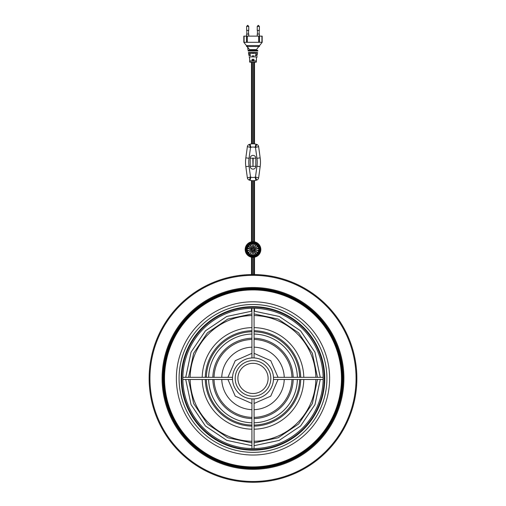 <?xml version="1.0" encoding="UTF-8"?>
<svg xmlns="http://www.w3.org/2000/svg" width="506" height="506" viewBox="0 0 506 506"><rect width="100%" height="100%" fill="white"/><g stroke="black" fill="none" stroke-linecap="round" stroke-linejoin="round"><path stroke-width="0.76" d="M341.487 378.412A88.487 88.487 0 0 0 253 289.925A88.487 88.487 0 0 0 164.513 378.412A88.487 88.487 0 0 0 253 466.899A88.487 88.487 0 0 0 341.487 378.412A88.487 88.487 0 0 1 253 466.899A88.487 88.487 0 0 1 164.513 378.412A88.487 88.487 0 0 0 253 466.899A88.487 88.487 0 0 0 341.487 378.412A88.487 88.487 0 0 1 253 466.899A88.487 88.487 0 0 1 164.513 378.412M162.894 378.412A90.106 90.106 0 0 1 253 288.306A90.106 90.106 0 0 1 343.106 378.412A90.106 90.106 0 0 1 253 468.518A90.106 90.106 0 0 1 162.894 378.412A90.106 90.106 0 0 0 253 468.518A90.106 90.106 0 0 0 343.106 378.412M326.92 378.412A73.92 73.92 0 0 0 253 304.492A73.92 73.92 0 0 0 179.08 378.412A73.92 73.92 0 0 0 253 452.332A73.92 73.92 0 0 0 326.92 378.412A73.92 73.92 0 0 1 253 452.332A73.92 73.92 0 0 1 179.08 378.412M356.869 378.412A103.869 103.869 0 0 0 253 274.543A103.869 103.869 0 0 0 149.131 378.412A103.869 103.869 0 0 0 253 482.275A103.869 103.869 0 0 0 356.869 378.412A103.869 103.869 0 0 0 253 274.543A103.869 103.869 0 0 0 149.131 378.412A103.869 103.869 0 0 0 253 482.275A103.869 103.869 0 0 0 356.869 378.412A103.869 103.869 0 0 0 253 274.543A103.869 103.869 0 0 0 149.131 378.412A103.869 103.869 0 0 0 253 482.275A103.869 103.869 0 0 0 356.869 378.412M253 307.186A71.226 71.226 0 0 0 181.774 378.412A71.226 71.226 0 0 0 253 449.632A71.226 71.226 0 0 0 324.226 378.412A71.226 71.226 0 0 0 253 307.186M253 448.556A70.144 70.144 0 0 0 323.144 378.412A70.144 70.144 0 0 0 253 308.268A70.144 70.144 0 0 0 182.856 378.412A70.144 70.144 0 0 0 253 448.556M254.082 347.167A31.264 31.264 0 0 1 284.245 377.331M284.245 379.494A31.264 31.264 0 0 1 254.082 409.658M251.918 409.658A31.264 31.264 0 0 1 221.755 379.494M221.755 377.331A31.264 31.264 0 0 1 251.918 347.167M253 360.607A17.805 17.805 0 0 0 235.195 378.412A17.805 17.805 0 0 0 253 396.217A17.805 17.805 0 0 0 270.805 378.412A17.805 17.805 0 0 0 253 360.607A17.805 17.805 0 0 0 235.195 378.412A17.805 17.805 0 0 0 253 396.217A17.805 17.805 0 0 0 270.805 378.412A17.805 17.805 0 0 0 253 360.607A17.805 17.805 0 0 1 270.805 378.412A17.805 17.805 0 0 1 253 396.217M253 357.906A20.506 20.506 0 0 0 232.494 378.412A20.506 20.506 0 0 0 253 398.918A20.506 20.506 0 0 0 273.506 378.412A20.506 20.506 0 0 0 253 357.906M249.041 166.215L245.834 166.651L247.371 177.853L245.834 166.651A32.371 32.371 0 0 1 245.834 157.853L247.371 146.651L245.834 157.853L249.041 158.296A29.139 29.139 0 0 0 249.041 166.215L250.527 177.062L250.919 177.176A7.552 7.552 0 0 0 255.081 177.176L255.473 177.062L256.959 166.215A29.139 29.139 0 0 0 256.959 158.296L255.473 147.442L258.629 146.651L260.166 157.853L258.629 146.651A2.701 2.701 0 0 0 256.7 144.425A2.701 2.701 0 0 1 258.629 146.651M250.185 158.195L250.185 166.31A2.815 2.815 0 0 0 253 169.124A2.815 2.815 0 0 0 255.815 166.31L255.815 158.195A2.815 2.815 0 0 0 253 155.386A2.815 2.815 0 0 0 250.185 158.195L252.817 158.195L253 166.493L253.183 158.195L252.817 158.195M249.3 180.079L250.034 180.288L249.3 180.079L250.527 177.062L247.371 177.853A2.701 2.701 0 0 0 249.3 180.079A2.701 2.701 0 0 1 247.371 177.853M251.488 180.598A10.79 10.79 0 0 1 250.034 180.288A10.79 10.79 0 0 0 255.966 180.288A10.79 10.79 0 0 1 254.512 180.598A10.79 10.79 0 0 0 255.966 180.288L256.7 180.079L255.966 180.288A10.79 10.79 0 0 1 250.034 180.288A10.79 10.79 0 0 0 251.488 180.598L251.488 241.836M258.629 177.853L260.166 166.651L258.629 177.853L255.473 177.062L256.7 180.079A2.701 2.701 0 0 0 258.629 177.853A2.701 2.701 0 0 1 256.7 180.079M255.081 147.328L255.966 144.216L256.7 144.425L255.473 147.442L255.081 147.328A7.552 7.552 0 0 0 250.919 147.328L250.527 147.442L249.3 144.425L250.034 144.216A10.79 10.79 0 0 1 255.966 144.216A10.79 10.79 0 0 0 254.512 143.906A10.79 10.79 0 0 1 255.966 144.216A10.79 10.79 0 0 0 250.034 144.216A10.79 10.79 0 0 1 251.488 143.906A10.79 10.79 0 0 0 250.034 144.216L250.919 147.328M260.464 162.255A32.371 32.371 0 0 0 260.166 157.853A32.371 32.371 0 0 1 260.166 166.651A32.371 32.371 0 0 0 260.166 157.853A32.371 32.371 0 0 1 260.166 166.651A32.371 32.371 0 0 0 260.464 162.255M247.371 146.651A2.701 2.701 0 0 1 249.3 144.425A2.701 2.701 0 0 0 247.371 146.651L250.527 147.442L249.041 158.296M253.683 250.192L253.961 249.515L253 250.476L252.039 249.515L253 248.554L253.961 249.515L253 248.554M254.214 249.515L253 248.294L251.786 249.515L253 250.729L254.214 249.515L254.126 249.977M254.126 249.983L253.86 250.375M247.143 249.015L246.991 249.553L247.826 250.388L251.242 249.863L247.896 250.679L247.466 251.843L248.566 252.298L251.514 250.502L248.731 252.545L248.731 253.784L249.964 253.784L252.007 251.001L250.211 253.949L250.691 255.1L251.843 254.619L252.658 251.267L252.121 254.682L253 255.562L253.879 254.682L253.24 251.419L253.86 254.499M253.626 255.302L253.879 254.682M253.24 251.419L254.157 254.619L255.309 255.1L254.632 255.094M255.789 254.619L253.993 251.008L256.036 253.784L257.269 253.784L256.65 254.044M257.529 253.158L254.486 250.508L257.434 252.298L258.534 251.843L258.218 252.209M258.56 251.172L258.104 250.679L254.758 249.863L258.161 250.388M258.857 250.008L259.009 249.477L258.174 248.636L254.758 249.167L258.484 248.01M259.009 249.553L258.174 250.388M258.104 248.345L258.534 247.181L257.434 246.726L254.486 248.528L257.484 246.131M257.269 246.485L257.269 245.246L256.036 245.246L253.993 248.022L255.853 244.67M256.036 245.246L257.269 245.246M255.789 245.081L255.309 243.93L254.157 244.411L253.342 247.757L253.784 243.943M254.157 244.411L255.309 243.93M253.879 244.341L253 243.462L252.121 244.341L252.76 247.605L252.14 244.524M254.094 254.986L253 255.815L254.094 254.986L255.688 255.169L256.106 254.157L257.649 253.708L257.649 252.614L258.901 251.615L258.477 250.603L259.3 249.515L259.059 250.211M258.477 248.427L259.3 249.515L258.477 248.427L258.901 247.415L258.73 248.149M253.936 243.702L252.69 243.253L251.906 244.037L253 243.215L254.094 244.037L255.688 243.854L256.106 244.872L257.649 245.315L257.649 246.416L258.901 247.415L258.604 246.77M258.104 250.679L258.534 251.843M257.269 252.545L257.269 253.784M255.789 253.949L255.309 255.1M251.786 249.515L252.14 248.655M252.374 243.721L252.121 244.341M252.76 247.605L251.843 244.411L250.691 243.93L251.368 243.93M250.211 244.411L252.007 248.022L249.964 245.246L248.731 245.246L249.35 244.986M248.471 245.865L251.514 248.528L248.566 246.726L247.466 247.181L247.782 246.814M247.44 247.858L251.242 249.167L247.826 248.636L246.991 249.477M247.896 250.679L247.516 251.014M248.731 252.545L248.516 252.892M249.964 253.784L248.731 253.784M250.211 253.949L250.147 254.36M251.843 254.619L250.691 255.1M252.121 254.682L252.216 255.087M253 256.333L254.252 255.758L255.619 255.808L256.776 254.809L258.503 252.962L259.812 249.515L258.503 246.061L255.619 243.215L254.252 243.266L253 242.69L251.748 243.266L250.381 243.215L249.224 244.221L247.497 246.061L246.188 249.515L247.497 252.962L250.381 255.808L251.748 255.758L253 256.34L254.252 255.758L255.619 255.808L258.509 252.968L259.243 250.755M254.853 243.62L256.087 244.499M257.13 244.834L257.775 246.061M258.857 251.159L258.762 252.039M257.782 253.272L257.364 254.05M255.979 254.815L255.296 255.372M252.064 255.328L253 255.815L251.906 254.986L250.312 255.169L249.894 254.157L248.351 253.708L248.351 252.614L247.099 251.615L247.523 250.603L246.7 249.515L246.941 248.819M251.147 255.41L249.913 254.531M248.87 254.189L248.225 252.968M247.396 252.254L247.099 251.615L247.523 250.603L246.7 249.515L247.523 248.427L247.238 246.991M247.143 247.87L247.099 247.415L248.351 246.416L248.636 244.98M248.218 245.758L248.351 245.315L249.894 244.872L250.704 243.652M250.021 244.208L250.312 243.854L251.906 244.037M253 256.34L251.748 255.758L250.381 255.808L249.224 254.809L247.491 252.968L246.182 249.515L247.491 246.061L249.224 244.215L250.381 243.215L253 242.69L254.252 243.266L255.619 243.215L258.509 246.061L259.818 249.515L259.249 250.755M253 242.69L249.3 243.968L247.453 245.815L245.935 249.515L247.453 253.215L249.3 255.062L253 256.58L256.7 255.062L258.547 253.215L260.071 249.515L258.547 253.215L256.7 255.062L253 256.58L249.3 255.062L247.453 253.215L245.929 249.515L247.453 245.815L249.3 243.962L253 242.444L256.7 243.968L258.547 245.815L260.065 249.515M253 256.903C257.484 256.46 259.951 253.999 260.388 249.515C259.951 245.024 257.484 242.564 253 242.127C248.516 242.564 246.049 245.024 245.612 249.515C246.049 253.999 248.516 256.46 253 256.903M253 242.45L256.7 243.962L258.547 245.815L260.071 249.515M253 241.691A7.824 7.824 0 0 1 260.824 249.515A7.824 7.824 0 0 1 253 257.339A7.824 7.824 0 0 1 245.176 249.515A7.824 7.824 0 0 1 253 241.691C257.75 242.159 260.356 244.765 260.824 249.515C260.356 254.265 257.75 256.871 253 257.333C248.25 256.871 245.644 254.265 245.176 249.515C245.644 244.765 248.25 242.159 253 241.691M247.896 248.345L247.466 247.181M248.731 246.485L248.731 245.246M250.211 245.081L250.691 243.93M252.317 248.832L252.039 249.515L253 250.476M259.382 26.394L258.313 25.3L257.238 26.394L257.238 30.373L259.382 30.373L259.382 26.394L257.238 26.394M246.618 26.394L247.687 25.3L248.762 26.394L248.762 30.373L246.618 30.373L246.618 26.394L248.762 26.394M255.954 49.639L256.359 49.664M255.783 49.632L255.359 49.62M249.774 50.29L249.743 49.835L256.257 49.835L256.226 50.29M252.058 59.272L252.058 60.189L253.942 60.189L253.942 59.272L252.058 59.354M252.058 52.39L252.058 53.37L253.942 53.37L253.942 52.39M253.942 55.831L252.058 55.831M252.058 56.78L253.942 56.78M250.046 49.639L255.41 49.62A1.373 0.999 -75.7 0 0 255.34 49.835M244.082 36.128L244.082 42.295L262.178 42.295L262.178 36.128L243.822 36.128L243.822 42.295L246.523 45.723L246.523 46.527L246.523 45.553L247.605 45.553L247.605 46.527L258.395 46.527L258.395 45.553L247.605 45.553M259.18 30.373L259.18 34.073M257.446 30.373L257.446 34.073M257.238 36.128L257.238 34.073L259.382 34.073L259.382 36.128M248.554 30.373L248.554 34.073M246.82 30.373L246.82 34.073M246.618 36.128L246.618 34.073L248.762 34.073L248.762 36.128M250.603 49.62L250.217 49.632L250.603 49.62M251.893 53.225A0.379 0.379 0 0 0 252.058 53.263L253.942 53.263A0.379 0.379 0 0 0 254.107 53.225M256.504 53.225L249.793 53.225L249.186 52.523L256.814 52.523L256.504 53.225L248.528 53.225L249.496 53.225L249.186 52.523L248.414 52.523M257.244 54.718L255.84 54.718L257.244 54.718L257.472 53.225M248.756 54.718L250.16 54.718L248.756 54.718L248.528 53.225M257.13 55.439L255.517 55.439L255.84 54.718L255.226 55.439M257.453 56.887L249.091 56.887M257.813 51.011L257.193 51.011L257.51 50.29L248.073 50.29L248.807 51.011M257.586 52.523L256.814 52.523M257.484 51.011L248.516 51.011L248.193 50.29L257.807 50.29L257.484 51.011M248.187 51.011L248.516 51.011M248.863 55.439L250.483 55.439L250.16 54.718L250.483 55.439M249.186 52.523L249.793 53.225M258.395 45.553L259.477 45.553L259.477 46.527L258.395 46.527M247.605 46.527L246.523 46.527M254.512 143.906L254.512 62.175L256.219 62.175L256.371 60.865L256.327 62.067L256.257 60.865L256.219 62.023L249.781 62.023L249.743 60.865L249.673 62.067L249.629 60.865L249.781 62.175L251.488 62.175L251.488 143.906M256.219 62.023L249.781 62.023M249.603 56.887L249.743 60.865L249.496 56.887M256.504 56.887L256.371 60.865L256.397 56.887M163.969 378.412A89.031 89.031 0 0 1 253 289.381A89.031 89.031 0 0 1 342.031 378.412A89.031 89.031 0 0 1 253 467.443A89.031 89.031 0 0 1 163.969 378.412M342.568 378.412A89.568 89.568 0 0 0 253 288.844A89.568 89.568 0 0 0 163.432 378.412A89.568 89.568 0 0 0 253 467.98A89.568 89.568 0 0 0 342.568 378.412M329.621 378.412A76.621 76.621 0 0 0 253 301.791A76.621 76.621 0 0 0 176.379 378.412A76.621 76.621 0 0 0 253 455.027A76.621 76.621 0 0 0 329.621 378.412M356.066 378.412A103.066 103.066 0 0 0 253 275.346A103.066 103.066 0 0 0 149.934 378.412A103.066 103.066 0 0 0 253 481.478A103.066 103.066 0 0 0 356.066 378.412M343.909 378.412A90.909 90.909 0 0 0 253 287.503A90.909 90.909 0 0 0 162.091 378.412A90.909 90.909 0 0 0 253 469.321A90.909 90.909 0 0 0 343.909 378.412M253 306.649A71.763 71.763 0 0 1 324.763 378.412A71.763 71.763 0 0 1 253 450.176A71.763 71.763 0 0 1 181.237 378.412A71.763 71.763 0 0 1 253 306.649M251.918 441.27A62.87 62.87 0 0 1 190.142 379.494M190.142 377.331A62.87 62.87 0 0 1 251.918 315.554M254.082 315.554A62.87 62.87 0 0 1 315.858 377.331M315.858 379.494A62.87 62.87 0 0 1 254.082 441.27M254.082 327.616A50.809 50.809 0 0 1 303.796 377.331M303.796 379.494A50.809 50.809 0 0 1 254.082 429.208M254.082 330.69A47.728 47.728 0 0 1 300.716 377.331M300.716 379.494A47.728 47.728 0 0 1 254.082 426.128M251.918 426.128A47.728 47.728 0 0 1 205.284 379.494M205.284 377.331A47.728 47.728 0 0 1 251.918 330.69M251.918 429.208A50.809 50.809 0 0 1 202.204 379.494M202.204 377.331A50.809 50.809 0 0 1 251.918 327.616M254.082 331.759A46.666 46.666 0 0 1 299.653 377.331M299.653 379.494A46.666 46.666 0 0 1 254.082 425.065M254.082 334.042A44.383 44.383 0 0 1 297.37 377.331M297.37 379.494A44.383 44.383 0 0 1 254.082 422.782M254.082 338.242A40.183 40.183 0 0 1 293.17 377.331M293.17 379.494A40.183 40.183 0 0 1 254.082 418.582M251.918 418.582A40.183 40.183 0 0 1 212.83 379.494M212.83 377.331A40.183 40.183 0 0 1 251.918 338.242M251.918 422.782A44.383 44.383 0 0 1 208.63 379.494M208.63 377.331A44.383 44.383 0 0 1 251.918 334.042M254.082 339.444A38.981 38.981 0 0 1 291.968 377.331M291.968 379.494A38.981 38.981 0 0 1 254.082 417.38M251.918 417.38A38.981 38.981 0 0 1 214.032 379.494M214.032 377.331A38.981 38.981 0 0 1 251.918 339.444M251.918 425.065A46.666 46.666 0 0 1 206.347 379.494M206.347 377.331A46.666 46.666 0 0 1 251.918 331.759M253 363.302A15.11 15.11 0 0 0 237.89 378.412A15.11 15.11 0 0 0 253 393.516A15.11 15.11 0 0 0 268.11 378.412A15.11 15.11 0 0 0 253 363.302M245.834 166.651A32.371 32.371 0 0 1 245.536 162.255M260.166 157.853L256.959 158.296M260.166 166.651L256.959 166.215M255.966 180.288L255.081 177.176M250.034 180.288L250.919 177.176M255.815 158.195L253.183 158.195M252.817 166.31L250.185 166.31M255.815 166.31L253.183 166.31M259.957 248.889A6.989 6.989 0 0 1 259.957 250.141M246.042 250.141A6.989 6.989 0 0 1 246.042 248.889M252.431 62.175L252.431 143.818M252.431 180.693L252.431 241.71M252.431 257.314L252.431 274.549M253.569 62.175L253.569 143.818M253.569 180.693L253.569 241.71M253.569 257.314L253.569 274.549M252.285 62.175L252.285 143.824M252.285 180.68L252.285 241.723M252.285 257.307L252.285 274.549M253.715 62.175L253.715 143.824M253.715 180.68L253.715 241.723M253.715 257.307L253.715 274.549M261.918 42.295L261.918 36.128M259.477 42.295L259.477 36.128M258.705 42.295L258.705 36.128M247.295 42.295L247.295 36.128M246.523 42.295L246.523 36.128M247.497 46.527L248.073 50.29M256.207 53.225L256.523 52.523M249.743 60.865L256.257 60.865M254.082 398.886L254.082 448.544M251.918 398.886L251.918 448.544M232.526 379.494L182.862 379.494M232.526 377.331L182.862 377.331M251.918 357.938L251.918 308.274M254.082 357.938L254.082 308.274M273.474 377.331L323.138 377.331M273.474 379.494L323.138 379.494M251.918 442.877L227.833 437.766L207.409 424.003L193.646 403.579L188.536 379.494M188.536 377.331L193.646 353.239L207.409 332.822L227.826 319.052L251.918 313.948M254.082 442.877L278.167 437.766L298.591 424.003L312.354 403.579L317.464 379.494M317.464 377.331L312.354 353.239L298.591 332.822L278.167 319.052L254.082 313.948M227.934 377.331L235.258 360.67L251.918 353.346M254.082 353.346L270.742 360.67L278.066 377.331M227.934 379.494L235.258 396.154L251.918 403.478M254.082 403.478L270.742 396.154L278.066 379.494M254.082 445.685L279.249 440.365L300.577 425.989L314.953 404.655L320.273 379.494M320.273 377.331L314.953 352.163L300.577 330.835L279.249 316.459L254.082 311.139M251.918 445.685L226.751 440.365L205.423 425.989L191.047 404.655L185.727 379.494M185.727 377.331L191.047 352.163L205.423 330.835L226.751 316.459L251.918 311.139M251.488 257.187L251.488 274.556M251.488 308.287L251.488 311.146M254.512 180.598L254.512 241.836M254.512 257.187L254.512 274.556M254.512 308.287L254.512 311.146M258.421 47.058L256.257 49.835M249.977 53.383L250.116 55.818M247.156 46.527L249.743 49.835M259.477 45.723L262.178 42.295M256.023 53.383L255.884 55.818"/></g></svg>
